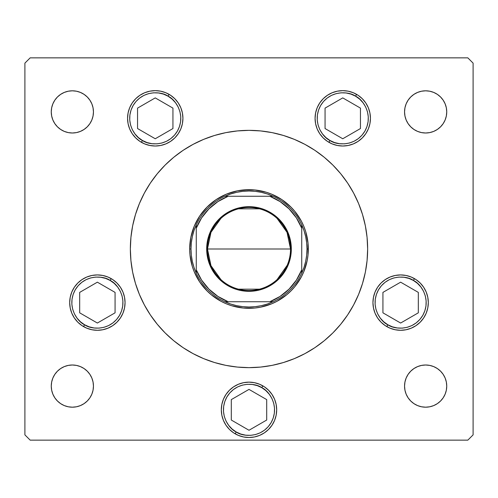<?xml version="1.0" encoding="UTF-8"?>
<svg xmlns="http://www.w3.org/2000/svg" width="498" height="498" viewBox="0 0 498 498"><rect width="100%" height="100%" fill="white"/><g stroke="black" fill="none" stroke-linecap="round" stroke-linejoin="round"><path stroke-width="0.75" d="M144.383 193.05A118.642 118.642 0 0 0 130.358 249A118.642 118.642 0 0 1 249 130.358A118.642 118.642 0 0 1 367.642 249A118.642 118.642 0 0 0 353.617 193.05M347.691 183.152A118.642 118.642 0 0 0 314.848 150.309M304.95 144.383A118.642 118.642 0 0 0 193.05 144.383M183.152 150.309A118.642 118.642 0 0 0 150.309 183.152M125.054 302.61A27.683 27.683 0 0 1 97.371 330.292A27.683 27.683 0 0 1 69.689 302.61L70.224 297.206L71.799 292.015L74.358 287.228L77.8 283.032L81.996 279.59L86.777 277.031L91.974 275.456L97.371 274.927L102.775 275.456L107.966 277.031L112.753 279.59L116.949 283.032L120.392 287.228L122.95 292.015L124.525 297.206L125.054 302.61L124.525 308.007L122.95 313.205L120.392 317.985L116.949 322.181L112.753 325.624L107.966 328.182L102.775 329.757L97.371 330.292L91.974 329.757L86.777 328.182L81.996 325.624L77.8 322.181L74.358 317.985L71.799 313.205L70.224 308.007L69.689 302.61A27.683 27.683 0 0 1 97.371 274.927A27.683 27.683 0 0 1 125.054 302.61A27.683 27.683 0 0 0 120.398 287.24M276.683 409.823A27.683 27.683 0 0 1 249 437.505A27.683 27.683 0 0 1 221.317 409.823L221.847 404.426L223.421 399.228L225.98 394.447L229.422 390.251L233.618 386.809L238.405 384.251L243.597 382.676L249 382.14L254.403 382.676L259.595 384.251L264.382 386.809L268.578 390.251L272.02 394.447L274.579 399.228L276.153 404.426L276.683 409.823L276.153 415.226L274.579 420.418L272.02 425.205L268.578 429.401L264.382 432.843L259.595 435.401L254.403 436.976L249 437.505L243.597 436.976L238.405 435.401L233.618 432.843L229.422 429.401L225.98 425.205L223.421 420.418L221.847 415.226L221.317 409.823A27.683 27.683 0 0 1 249 382.14A27.683 27.683 0 0 1 276.683 409.823M428.311 302.61A27.683 27.683 0 0 1 400.629 330.292A27.683 27.683 0 0 1 372.946 302.61L373.475 297.206L375.05 292.015L377.609 287.228L381.051 283.032L385.247 279.59L390.034 277.031L395.225 275.456L400.629 274.927L406.026 275.456L411.224 277.031L416.004 279.59L420.2 283.032L423.642 287.228L426.201 292.015L427.776 297.206L428.311 302.61L427.776 308.007L426.201 313.205L423.642 317.985L420.2 322.181L416.004 325.624L411.224 328.182L406.026 329.757L400.629 330.292L395.225 329.757L390.034 328.182L385.247 325.624L381.051 322.181L377.609 317.985L375.05 313.205L373.475 308.007L372.946 302.61A27.683 27.683 0 0 1 400.629 274.927A27.683 27.683 0 0 1 428.311 302.61M370.437 118.331A27.683 27.683 0 0 1 342.755 146.014A27.683 27.683 0 0 1 315.072 118.331L315.601 112.928L317.176 107.736L319.735 102.949L323.177 98.753L327.373 95.311L332.16 92.753L337.351 91.178L342.755 90.648L348.158 91.178L353.35 92.753L358.137 95.311L362.332 98.753L365.775 102.949L368.333 107.736L369.908 112.928L370.437 118.331L369.908 123.728L368.333 128.926L365.775 133.707L362.332 137.902L358.137 141.345L353.35 143.903L348.158 145.478L342.755 146.014L337.351 145.478L332.16 143.903L327.373 141.345L323.177 137.902L319.735 133.707L317.176 128.926L315.601 123.728L315.072 118.331A27.683 27.683 0 0 1 342.755 90.648A27.683 27.683 0 0 1 370.437 118.331M182.928 118.331A27.683 27.683 0 0 1 155.245 146.014A27.683 27.683 0 0 1 127.563 118.331L128.092 112.928L129.667 107.736L132.225 102.949L135.668 98.753L139.863 95.311L144.65 92.753L149.842 91.178L155.245 90.648L160.649 91.178L165.84 92.753L170.627 95.311L174.823 98.753L178.265 102.949L180.824 107.736L182.399 112.928L182.928 118.331L182.399 123.728L180.824 128.926L178.265 133.707L174.823 137.902L170.627 141.345L165.84 143.903L160.649 145.478L155.245 146.014L149.842 145.478L144.65 143.903L139.863 141.345L135.668 137.902L132.225 133.707L129.667 128.926L128.092 123.728L127.563 118.331A27.683 27.683 0 0 1 155.245 90.648A27.683 27.683 0 0 1 182.928 118.331M446.737 386.099A21.09 21.09 0 0 1 425.641 407.19A21.09 21.09 0 0 1 404.55 386.099L404.955 381.985L406.156 378.026L408.105 374.378L410.732 371.184L413.925 368.557L417.573 366.609L421.526 365.408L425.641 365.003L429.755 365.408L433.714 366.609L437.362 368.557L440.556 371.184L443.183 374.378L445.131 378.026L446.333 381.985L446.737 386.099L446.333 390.214L445.131 394.167L443.183 397.815L440.556 401.008L437.362 403.635L433.714 405.584L429.755 406.785L425.641 407.19L421.526 406.785L417.573 405.584L413.925 403.635L410.732 401.008L408.105 397.815L406.156 394.167L404.955 390.214L404.55 386.099A21.09 21.09 0 0 1 425.641 365.003A21.09 21.09 0 0 1 446.737 386.099M93.45 111.901A21.09 21.09 0 0 1 72.359 132.997A21.09 21.09 0 0 1 51.263 111.901L51.668 107.786L52.869 103.833L54.817 100.185L57.444 96.992L60.638 94.365L64.286 92.416L68.245 91.215L72.359 90.81L76.474 91.215L80.427 92.416L84.075 94.365L87.268 96.992L89.895 100.185L91.844 103.833L93.045 107.786L93.45 111.901L93.045 116.015L91.844 119.974L89.895 123.622L87.268 126.816L84.075 129.443L80.427 131.391L76.474 132.593L72.359 132.997L68.245 132.593L64.286 131.391L60.638 129.443L57.444 126.816L54.817 123.622L52.869 119.974L51.668 116.015L51.263 111.901A21.09 21.09 0 0 1 72.359 90.81A21.09 21.09 0 0 1 93.45 111.901L93.045 107.786L91.844 103.833L89.895 100.185L87.268 96.992M404.55 111.901A21.09 21.09 0 0 1 425.641 90.81A21.09 21.09 0 0 1 446.737 111.901A21.09 21.09 0 0 1 425.641 132.997A21.09 21.09 0 0 1 404.55 111.901L404.955 107.786L406.156 103.833L408.105 100.185L410.732 96.992L413.925 94.365L417.573 92.416L421.526 91.215L425.641 90.81L429.755 91.215L433.714 92.416L437.362 94.365L440.556 96.992L443.183 100.185L445.131 103.833L446.333 107.786L446.737 111.901L446.333 116.015L445.131 119.974L443.183 123.622L440.556 126.816L437.362 129.443L433.714 131.391L429.755 132.593L425.641 132.997L421.526 132.593L417.573 131.391L413.925 129.443L410.732 126.816L408.105 123.622L406.156 119.974L404.955 116.015L404.55 111.901L404.955 107.786L406.156 103.833L408.105 100.185L410.732 96.992M93.45 386.099A21.09 21.09 0 0 1 72.359 407.19A21.09 21.09 0 0 1 51.263 386.099L51.668 381.985L52.869 378.026L54.817 374.378L57.444 371.184L60.638 368.557L64.286 366.609L68.245 365.408L72.359 365.003L76.474 365.408L80.427 366.609L84.075 368.557L87.268 371.184L89.895 374.378L91.844 378.026L93.045 381.985L93.45 386.099L93.045 390.214L91.844 394.167L89.895 397.815L87.268 401.008L84.075 403.635L80.427 405.584L76.474 406.785L72.359 407.19L68.245 406.785L64.286 405.584L60.638 403.635L57.444 401.008L54.817 397.815L52.869 394.167L51.668 390.214L51.263 386.099A21.09 21.09 0 0 1 72.359 365.003A21.09 21.09 0 0 1 93.45 386.099L93.045 390.214L91.844 394.167L89.895 397.815L87.268 401.008M24.9 434.872L24.9 63.128L24.9 434.872L30.173 440.145L467.827 440.145L30.173 440.145L24.9 434.872M473.1 63.128L473.1 434.872L473.1 63.128L467.827 57.855L30.173 57.855L467.827 57.855L473.1 63.128M467.827 440.145L473.1 434.872L467.827 440.145M30.173 57.855L24.9 63.128L30.173 57.855M361.436 286.86L358.61 294.399L362.532 283.437L365.364 272.145L367.07 260.628L367.642 249A118.642 118.642 0 0 1 249 367.642A118.642 118.642 0 0 1 130.358 249A118.642 118.642 0 0 0 144.383 304.95M313.292 348.712L304.925 353.63L297.966 357.066M198.272 356.251L193.075 353.63L203.601 358.61L214.563 362.532L225.855 365.364L237.372 367.07L249 367.642L241.244 367.387M191.369 352.702L183.513 347.934M139.39 294.399L135.468 283.437L139.39 294.399L144.37 304.925L150.352 314.917L157.287 324.266L165.106 332.894L173.734 340.713L183.083 347.648L193.075 353.63M136.564 211.14L139.39 203.601L135.468 214.563L132.636 225.855L130.93 237.372L130.358 249L130.93 260.628L132.636 272.145L135.468 283.437M184.708 149.288L193.075 144.37L200.034 140.934M299.728 141.749L304.925 144.37L294.399 139.39L283.437 135.468L272.145 132.636L260.628 130.93L249 130.358L256.756 130.613M306.631 145.298L314.487 150.066M358.61 203.601L362.532 214.563L358.61 203.601L353.63 193.075L347.648 183.083L340.713 173.734L332.894 165.106L324.266 157.287L314.917 150.352L304.925 144.37M91.844 119.974L89.895 123.622M84.075 129.443L80.427 131.391L76.474 132.593L72.359 132.997L68.245 132.593M54.817 123.622L52.869 119.974M52.869 103.833L54.817 100.185L57.444 96.992M413.925 94.365L417.573 92.416L421.526 91.215M440.556 96.992L443.183 100.185L445.131 103.833M445.131 119.974L443.183 123.622M429.755 132.593L425.641 132.997L421.526 132.593M408.105 123.622L406.156 119.974M52.869 378.026L54.817 374.378M68.245 365.408L72.359 365.003L76.474 365.408M89.895 374.378L91.844 378.026M84.075 403.635L80.427 405.584L76.474 406.785M57.444 401.008L54.817 397.815L52.869 394.167M445.131 394.167L443.183 397.815L440.556 401.008M410.732 401.008L408.105 397.815L406.156 394.167L404.955 390.214L404.55 386.099M406.156 378.026L408.105 374.378M413.925 368.557L417.573 366.609L421.526 365.408L425.641 365.003L429.755 365.408M443.183 374.378L445.131 378.026M377.609 287.228L377.117 287.993M375.05 313.205L377.609 317.985M122.95 292.015L122.545 291.093M74.358 287.228L71.799 292.015M150.309 314.848A118.642 118.642 0 0 0 183.152 347.691M193.05 353.617A118.642 118.642 0 0 0 304.95 353.617M314.848 347.691A118.642 118.642 0 0 0 347.691 314.848M353.617 304.95A118.642 118.642 0 0 0 367.642 249L367.07 237.372L365.364 225.855L362.532 214.563M249 367.642L260.628 367.07L272.145 365.364L283.437 362.532L294.399 358.61L304.925 353.63L314.917 347.648L324.266 340.713L332.894 332.894L340.713 324.266L347.648 314.917L353.63 304.925L358.61 294.399M249 130.358L237.372 130.93L225.855 132.636L214.563 135.468L203.601 139.39L193.075 144.37L183.083 150.352L173.734 157.287L165.106 165.106L157.287 173.734L150.352 183.083L144.37 193.075L139.39 203.601M189.682 249L190.821 237.428L194.195 226.297L199.679 216.045L207.056 207.056L216.045 199.679L226.297 194.195L237.428 190.821L249 189.682L254.814 189.962L266.218 192.234L271.703 194.195L281.955 199.679L290.944 207.056L294.853 211.37L301.315 221.037L303.805 226.297L305.766 231.782L308.038 243.186L308.038 254.814L307.179 260.572L303.805 271.703L301.315 276.963L294.853 286.63L290.944 290.944L286.63 294.853L276.963 301.315L271.703 303.805L260.572 307.179L254.814 308.038L243.186 308.038L231.782 305.766L226.297 303.805L221.037 301.315L211.37 294.853L207.056 290.944L199.679 281.955L194.195 271.703L192.234 266.218L189.962 254.814L189.682 249L190.995 249A58.005 58.005 0 0 1 196.268 224.835L193.983 230.63L192.334 236.631L191.332 242.781L190.995 249L191.332 255.219L192.334 261.369L193.983 267.37L196.268 273.165A58.005 58.005 0 0 1 190.995 249L189.682 249A59.318 59.318 0 0 1 249 189.682A59.318 59.318 0 0 1 308.318 249A59.318 59.318 0 0 0 249 189.682A59.318 59.318 0 0 0 189.682 249A59.318 59.318 0 0 0 249 308.318A59.318 59.318 0 0 0 308.318 249A59.318 59.318 0 0 1 249 308.318A59.318 59.318 0 0 1 189.682 249L189.962 243.186M303.805 226.297L303.425 225.407M276.963 196.685L275.817 196.088M254.814 189.962L243.186 189.962M226.297 194.195L225.407 194.575M196.685 221.037L196.088 222.183M194.195 271.703L194.575 272.593M221.037 301.315L222.183 301.913M243.186 308.038L254.814 308.038M271.703 303.805L272.593 303.425M301.315 276.963L301.913 275.817M308.038 254.814L308.318 249L307.005 249L308.318 249M220.894 279.565L210.978 265.689L207.473 249A41.527 41.527 0 0 0 249 290.527A41.527 41.527 0 0 0 290.527 249L291.318 249A42.318 42.318 0 0 1 249 291.318A42.318 42.318 0 0 1 206.682 249L290.527 249A41.527 41.527 0 0 1 249 290.527A41.527 41.527 0 0 1 207.473 249L210.978 232.311L220.894 218.435M287.197 265.285L277.106 279.565M259.483 289.176L238.517 289.176M224.835 196.268A58.005 58.005 0 0 1 273.165 196.268L267.37 193.983L261.369 192.334L255.219 191.332L249 190.995L242.781 191.332L236.631 192.334L230.63 193.983L224.835 196.268A58.005 58.005 0 0 0 196.268 224.835L196.268 273.165A58.005 58.005 0 0 0 224.835 301.732L230.63 304.017L236.631 305.666L242.781 306.668L249 307.005L255.219 306.668L261.369 305.666L267.37 304.017L273.165 301.732A58.005 58.005 0 0 1 224.835 301.732L273.165 301.732A58.005 58.005 0 0 0 301.732 273.165L304.017 267.37L305.666 261.369L306.668 255.219L307.005 249L306.668 242.781L305.666 236.631L304.017 230.63L301.732 224.835A58.005 58.005 0 0 1 301.732 273.165L301.732 224.835A58.005 58.005 0 0 0 273.165 196.268L224.835 196.268A58.005 58.005 0 0 0 196.268 224.835L196.268 269.804L201.603 280.094L208.917 289.083L217.906 296.397L228.196 301.732L269.804 301.732L280.094 296.397L289.083 289.083L296.397 280.094L301.732 269.804L301.732 228.196L296.397 217.906L289.083 208.917L280.094 201.603L269.804 196.268L228.196 196.268L217.906 201.603L208.917 208.917L201.603 217.906L196.268 228.196A56.685 56.685 0 0 1 228.196 196.268L224.835 196.268M303.805 271.703L303.425 272.593M291.318 249L290.502 257.254L288.093 265.191L284.184 272.512L278.924 278.924L272.512 284.184L265.191 288.093L257.254 290.502L249 291.318L240.746 290.502L236.718 289.494L229.055 286.319L225.488 284.184L219.076 278.924L213.816 272.512L211.681 268.945L208.506 261.282L206.888 253.146L206.888 244.854L208.506 236.718L209.907 232.809L213.816 225.488L219.076 219.076L222.158 216.288L229.055 211.681L236.718 208.506L240.746 207.498L249 206.682L257.254 207.498L261.282 208.506L268.945 211.681L272.512 213.816L278.924 219.076L284.184 225.488L288.093 232.809L290.502 240.746L291.318 249L207.473 249A41.527 41.527 0 0 1 249 207.473A41.527 41.527 0 0 1 290.527 249A41.527 41.527 0 0 0 249 207.473A41.527 41.527 0 0 0 207.473 249L206.682 249A42.318 42.318 0 0 1 249 206.682A42.318 42.318 0 0 1 291.318 249M301.732 273.165A58.005 58.005 0 0 1 273.165 301.732L269.804 301.732A56.685 56.685 0 0 0 301.732 269.804L301.732 273.165M224.835 301.732A58.005 58.005 0 0 1 196.268 273.165L196.268 269.804A56.685 56.685 0 0 0 228.196 301.732L224.835 301.732M273.165 196.268A58.005 58.005 0 0 1 301.732 224.835L301.732 228.196A56.685 56.685 0 0 0 269.804 196.268L273.165 196.268M238.517 208.824L259.483 208.824M277.106 218.435L287.022 232.311L290.527 249M142.459 140.48C135.468 137.629 123.934 122.11 133.097 105.545C142.864 89.323 162.068 91.551 168.031 96.182L169.09 94.359L168.031 96.182L172.109 99.102L175.533 102.762L178.184 107.02L179.946 111.714L180.762 116.657L180.6 121.668L179.461 126.548L177.394 131.117L174.474 135.195L170.814 138.618L166.556 141.264L161.862 143.032L156.92 143.847L151.909 143.685L147.022 142.546L142.459 140.48L138.382 137.56L134.958 133.9L132.306 129.642L130.544 124.948L129.729 120.006L129.891 114.994L131.03 110.108L133.097 105.545L136.016 101.468L139.677 98.044L143.934 95.392L148.628 93.63L153.571 92.809L158.582 92.977L163.469 94.116L168.031 96.182C175.022 99.034 186.557 114.552 177.394 131.117C167.627 147.333 148.423 145.111 142.459 140.48L141.401 142.304L142.459 140.48M137.548 128.546L155.245 138.761L172.943 128.546L172.943 108.116L155.245 97.894L137.548 108.116L137.548 128.546L137.548 108.116L155.245 97.894L172.943 108.116L172.943 128.546L155.245 138.761L137.548 128.546M329.969 140.48C322.978 137.629 311.443 122.11 320.606 105.545C330.373 89.323 349.577 91.551 355.541 96.182L356.599 94.359L355.541 96.182L359.618 99.102L363.042 102.762L365.694 107.02L367.456 111.714L368.271 116.657L368.109 121.668L366.97 126.548L364.903 131.117L361.984 135.195L358.323 138.618L354.066 141.264L349.372 143.032L344.429 143.847L339.418 143.685L334.531 142.546L329.969 140.48L325.891 137.56L322.467 133.9L319.816 129.642L318.054 124.948L317.238 120.006L317.4 114.994L318.539 110.108L320.606 105.545L323.526 101.468L327.186 98.044L331.444 95.392L336.138 93.63L341.08 92.809L346.091 92.977L350.978 94.116L355.541 96.182C362.532 99.034 374.066 114.552 364.903 131.117C355.136 147.333 335.932 145.111 329.969 140.48L328.91 142.304L329.969 140.48M325.057 128.546L342.755 138.761L360.452 128.546L360.452 108.116L342.755 97.894L325.057 108.116L325.057 128.546L325.057 108.116L342.755 97.894L360.452 108.116L360.452 128.546L342.755 138.761L325.057 128.546M97.353 330.292A27.683 27.683 0 0 1 83.533 326.582L84.585 324.758C77.595 321.907 66.066 306.388 75.223 289.824C84.99 273.601 104.194 275.83 110.158 280.461L111.216 278.631A27.683 27.683 0 0 1 120.379 287.215M125.054 302.616A27.683 27.683 0 0 1 120.404 317.973M120.379 318.004A27.683 27.683 0 0 1 97.39 330.292M111.216 278.631L110.158 280.461C117.154 283.312 128.683 298.831 119.52 315.396C109.753 331.612 90.549 329.383 84.585 324.758L80.514 321.833L77.084 318.178L74.439 313.921L72.671 309.227L71.855 304.278L72.017 299.273L73.156 294.386L75.223 289.824L78.149 285.746L81.803 282.316L86.061 279.671L90.754 277.909L95.703 277.087L100.708 277.255L105.595 278.394L110.158 280.461L114.235 283.381L117.665 287.041L120.311 291.299L122.078 295.986L122.894 300.935L122.726 305.946L121.587 310.827L119.52 315.396L116.6 319.473L112.94 322.897L108.682 325.543L103.995 327.31L99.046 328.126L94.035 327.964L89.154 326.825L84.585 324.758L83.533 326.582M79.68 312.825L97.371 323.04L115.069 312.825L115.069 292.394L97.371 282.173L79.68 292.394L79.68 312.825L79.68 292.394L97.371 282.173L115.069 292.394L115.069 312.825L97.371 323.04L79.68 312.825M248.975 437.505A27.683 27.683 0 0 1 235.156 433.802L236.214 431.971C229.223 429.12 217.688 413.608 226.851 397.037C236.618 380.821 255.823 383.049 261.786 387.674L262.844 385.85A27.683 27.683 0 0 1 272.026 425.192M272.008 425.217A27.683 27.683 0 0 1 249.025 437.505M262.844 385.85L261.786 387.674C268.777 390.525 280.312 406.044 271.149 422.609C261.382 438.831 242.177 436.603 236.214 431.971L232.136 429.052L228.713 425.392L226.061 421.134L224.299 416.446L223.484 411.497L223.646 406.486L224.785 401.606L226.851 397.037L229.771 392.966L233.431 389.536L237.689 386.89L242.383 385.122L247.325 384.307L252.337 384.468L257.223 385.608L261.786 387.674L265.864 390.6L269.287 394.254L271.939 398.512L273.701 403.206L274.516 408.155L274.354 413.166L273.215 418.046L271.149 422.609L268.229 426.686L264.569 430.116L260.311 432.762L255.617 434.53L250.675 435.345L245.663 435.177L240.777 434.044L236.214 431.971L235.156 433.802M231.302 420.038L249 430.26L266.698 420.038L266.698 399.608L249 389.392L231.302 399.608L231.302 420.038L231.302 399.608L249 389.392L266.698 399.608L266.698 420.038L249 430.26L231.302 420.038M387.842 324.758C380.846 321.907 369.317 306.388 378.48 289.824C388.247 273.601 407.451 275.83 413.415 280.461L414.467 278.631L413.415 280.461L417.486 283.381L420.916 287.041L423.561 291.299L425.329 295.986L426.145 300.935L425.983 305.946L424.844 310.827L422.777 315.396L419.851 319.473L416.197 322.897L411.939 325.543L407.246 327.31L402.297 328.126L397.292 327.964L392.405 326.825L387.842 324.758L383.765 321.833L380.335 318.178L377.689 313.921L375.922 309.227L375.106 304.278L375.274 299.273L376.413 294.386L378.48 289.824L381.4 285.746L385.06 282.316L389.318 279.671L394.005 277.909L398.954 277.087L403.965 277.255L408.846 278.394L413.415 280.461C420.405 283.312 431.934 298.831 422.777 315.396C413.01 331.612 393.806 329.383 387.842 324.758L386.784 326.582L387.842 324.758M382.931 312.825L400.629 323.04L418.32 312.825L418.32 292.394L400.629 282.173L382.931 292.394L382.931 312.825L382.931 292.394L400.629 282.173L418.32 292.394L418.32 312.825L400.629 323.04L382.931 312.825"/></g></svg>
